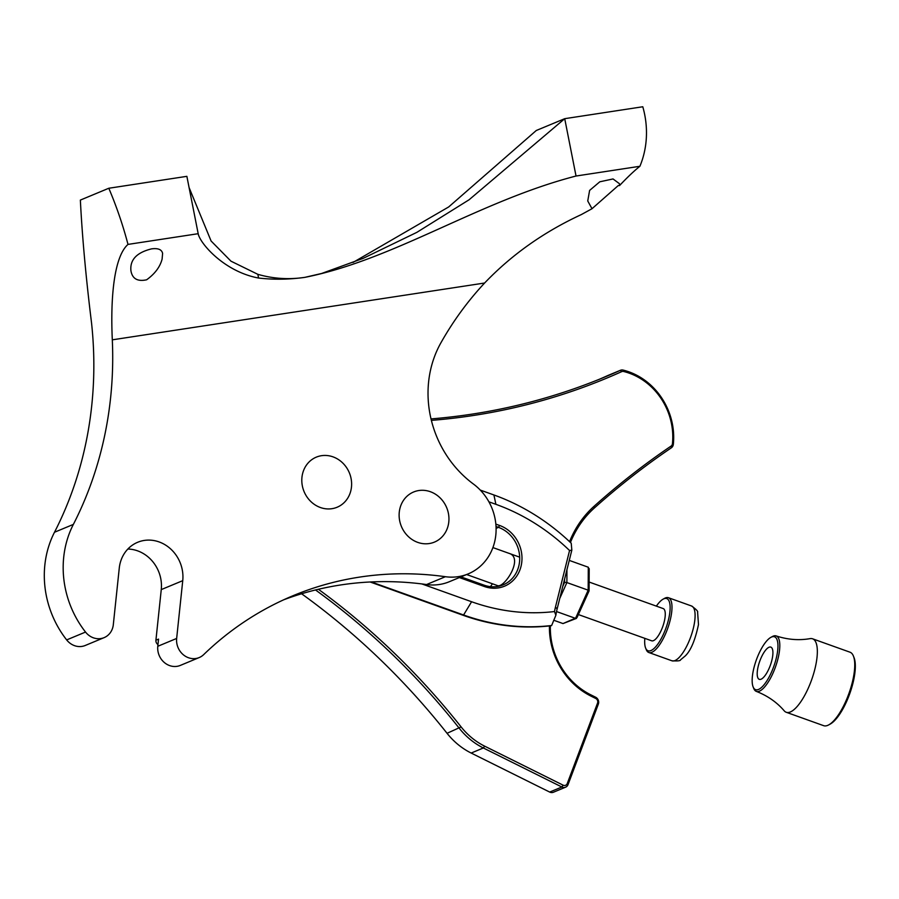 <?xml version="1.0" encoding="UTF-8"?>
<svg xmlns="http://www.w3.org/2000/svg" width="899" height="899" viewBox="0 0 899 899"><rect width="100%" height="100%" fill="white"/><g stroke="black" fill="none" stroke-linecap="round" stroke-linejoin="round"><path stroke-width="1.35" d="M589.137 582.046L663.181 608.567A17.115 5.675 109.7 0 1 662.754 626.592A17.115 5.675 109.7 0 1 651.64 640.796L578.462 614.59M644.83 638.357A27.734 9.192 -70.3 0 0 645.617 648.033A27.734 9.192 -70.3 0 0 666.058 627.772A27.734 9.192 -70.3 0 0 663.125 599.15A27.734 9.192 -70.3 0 0 656.371 606.128M663.125 599.15L664.619 598.318A29.105 9.642 109.7 0 1 668.44 597.723A29.105 9.642 109.7 0 1 667.71 628.367A29.105 9.642 109.7 0 1 648.808 652.505A29.105 9.642 109.7 0 1 646.246 649.617L645.617 648.033M553.694 620.231L563.01 623.569L577.057 617.467L575.529 618.366L588.171 590.182L589.081 590.913L589.205 568.662M556.537 611.556L575.529 618.366M562.729 586.474L564.583 582.338L566.887 582.563L588.171 590.182L588.283 567.224L589.014 569.528M569.236 560.392L588.283 567.224M576.495 618.377L563.01 623.569M589.081 590.913L577.057 617.467M770.836 637.38L772.353 636.548A29.453 9.765 109.7 0 1 776.152 635.919A29.453 9.765 109.7 0 1 778.051 658.394A29.453 9.765 109.7 0 1 763.408 688.274A29.453 9.765 109.7 0 1 756.295 691.376A29.453 9.765 109.7 0 1 753.755 688.477L753.115 686.87A28.071 9.305 -70.3 0 0 773.814 666.373A28.071 9.305 -70.3 0 0 770.836 637.38A28.071 9.305 -70.3 0 0 767.791 639.773A28.071 9.305 -70.3 0 0 755.171 663.428A28.071 9.305 -70.3 0 0 753.115 686.87M756.295 691.376C767.566 695.781 776.882 702.265 784.22 710.828A39.028 12.934 -70.3 0 0 786.254 712.278A39.028 12.934 -70.3 0 0 795.615 708.142A39.028 12.934 -70.3 0 0 814.988 668.654A39.028 12.934 -70.3 0 0 812.572 638.796A39.028 12.934 -70.3 0 0 810.089 638.627C798.975 640.582 787.659 639.683 776.152 635.919M763.386 677.531A17.115 5.675 -70.3 0 0 771.881 660.214A17.115 5.675 -70.3 0 0 770.825 647.111A17.115 5.675 -70.3 0 0 759.711 661.316A17.115 5.675 -70.3 0 0 759.284 679.341A17.115 5.675 -70.3 0 0 763.386 677.531M853.421 656.068L854.05 657.652A37.657 12.485 109.7 0 1 851.286 689.095A37.657 12.485 109.7 0 1 834.373 720.829A37.657 12.485 109.7 0 1 830.271 724.043L828.777 724.864A39.028 12.934 -70.3 0 0 833.013 721.537A39.028 12.934 -70.3 0 0 850.555 688.645A39.028 12.934 -70.3 0 0 853.421 656.068A39.028 12.934 -70.3 0 0 849.982 652.191L812.572 638.796M786.254 712.278L823.653 725.673A39.028 12.934 -70.3 0 0 828.777 724.864M189.093 187.576L211.096 241.011L230.976 261.182L257.844 274.33C273.206 278.757 288.882 279.758 304.885 277.353L321.617 273.476L363.084 258.384L416.844 232.358L469.076 199.78L564.718 118.679L642.785 106.756A86.956 78.55 -112.6 0 1 639.897 166.281C634.267 170.765 627.491 177.182 619.568 185.542L619.422 183.688L613.039 178.946L599.79 181.8L589.609 190.419L587.744 200.971L592.003 208.725L581.282 214.603C543.839 231.953 511.621 254.754 484.617 283.016A353.858 319.651 67.4 0 0 440.915 342.8A104.351 94.26 67.4 0 0 473.368 483.999A52.153 47.108 -112.6 0 1 496.012 532.523A52.153 47.108 -112.6 0 1 468.233 573.865A52.153 47.108 -112.6 0 1 445.398 576.709A347.823 314.201 67.4 0 0 293.119 595.677A347.823 314.201 67.4 0 0 203.68 654.618A17.396 15.71 -112.6 0 1 199.207 657.562A17.396 15.71 -112.6 0 1 183.216 654.674A17.396 15.71 -112.6 0 1 176.653 638.447L182.744 580.664A34.78 31.42 67.4 0 0 169.709 548.109A34.78 31.42 67.4 0 0 137.648 542.288A34.78 31.42 67.4 0 0 119.264 568.134L113.308 624.704A17.396 15.71 -112.6 0 1 104.115 637.638A17.396 15.71 -112.6 0 1 85.529 632.053A95.654 86.405 -112.6 0 1 73.358 524.409A369.568 333.844 67.4 0 0 112.308 339.833C110.42 299.457 113.645 257.08 127.995 244.404L198.185 233.695L186.868 176.339L108.801 188.251A369.568 333.844 -112.6 0 1 127.995 244.404M73.358 524.409L54.491 532.253A369.568 333.844 67.4 0 0 91.529 322.831C85.933 277.488 82.202 236.572 80.359 200.084L108.801 188.251M399.931 508.418A27.127 24.509 67.4 0 0 408.022 536.254A27.127 24.509 67.4 0 0 434.453 542.097A27.127 24.509 67.4 0 0 446.668 507.632A27.127 24.509 67.4 0 0 413.619 491.989A27.127 24.509 67.4 0 0 399.931 508.418M302.615 473.559A27.127 24.509 67.4 0 0 310.706 501.406A27.127 24.509 67.4 0 0 337.125 507.238A27.127 24.509 67.4 0 0 349.34 472.784A27.127 24.509 67.4 0 0 316.302 457.142A27.127 24.509 67.4 0 0 302.615 473.559M445.398 576.709L426.531 584.552A347.823 314.201 67.4 0 0 283.758 599.779M426.531 584.552A52.153 47.108 67.4 0 0 449.354 581.709L468.233 573.865M639.897 166.281L576.034 176.024C478.841 201.174 394.537 259.575 304.885 277.353C289.208 279.544 273.768 279.78 258.575 278.038C224.065 271.633 199.881 243.247 198.185 233.695L198.308 234.538M151.538 248.877C136.738 252.518 129.861 259.789 130.917 270.689C132.265 278.735 137.502 281.769 146.638 279.791C154.92 273.79 160.078 266.891 162.101 259.114L162.607 253.406C161.753 249.506 158.067 248 151.538 248.877M54.491 532.253A95.654 86.405 67.4 0 0 66.661 639.908A17.396 15.71 67.4 0 0 85.236 645.482L104.115 637.638M182.744 580.664L161.258 589.598A34.78 31.42 67.4 0 0 127.86 549.031M161.258 589.598L155.92 640.2L158.539 639.11L157.786 646.291A17.396 15.71 67.4 0 0 164.337 662.518A17.396 15.71 67.4 0 0 180.339 665.406L199.207 657.562M619.568 185.542L618.186 185.621L592.003 208.725M576.034 176.024L564.718 118.679L536.276 130.501L448.68 206.95L353.015 262.441M157.966 644.572A4.349 3.933 -112.6 0 1 155.92 640.2M315.527 589.969A695.657 628.412 -112.6 0 1 459.232 728.235A69.56 62.84 67.4 0 0 483.347 747.979L561.853 787.007A5.214 4.709 67.4 0 0 568.056 784.58L598.352 704.086A5.214 4.709 67.4 0 0 595.632 697.219L590.901 694.871A69.56 62.84 -112.6 0 1 550.357 626.03L551.649 625.502L555.874 615.264A69.56 62.84 -112.6 0 1 557.155 608.848L571.831 550.132L571.225 543.232A220.873 199.522 67.4 0 0 493.911 494.967L480.28 490.079M570.438 542.479A104.351 94.26 -112.6 0 1 594.408 507.946A869.569 785.512 -112.6 0 1 671.339 447.826A5.214 4.709 67.4 0 0 673.34 444.342A65.222 58.918 67.4 0 0 623.164 370.096A5.214 4.709 67.4 0 0 620.299 370.343A695.657 628.412 -112.6 0 1 604.937 376.984A695.657 628.412 -112.6 0 1 431.014 418.912M608.342 375.31A5.214 4.709 67.4 0 0 608.117 375.4A695.657 628.412 -112.6 0 1 598.835 379.49M301.592 593.767A695.657 628.412 -112.6 0 1 447.05 733.303A69.56 62.84 67.4 0 0 471.166 753.047L549.671 792.064A5.214 4.709 67.4 0 0 553.413 792.244L565.595 787.176M496.023 526.477L498.496 527.365A30.959 27.959 -112.6 0 1 519.6 555.796A30.959 27.959 -112.6 0 1 503.17 584.856A30.959 27.959 -112.6 0 1 484.078 585.17L460.951 576.888M497.327 585.53C503.968 588.946 524.443 557.605 508.868 553.301M492.416 583.766A30.959 27.959 -112.6 0 1 490.404 586.642M431.374 420.372A697.388 629.974 67.4 0 0 621.692 371.647A3.484 3.147 -112.6 0 1 623.603 371.478A63.481 57.345 -112.6 0 1 672.441 443.746A3.484 3.147 -112.6 0 1 671.115 446.061A871.311 787.086 67.4 0 0 594.025 506.317A106.082 95.833 67.4 0 0 569.561 541.659M459.355 577.551L484.359 586.508A32.701 29.532 67.4 0 0 521.015 566.381A32.701 29.532 67.4 0 0 499.586 525.454L495.843 524.117M488.91 501.822L495.9 504.328A208.692 188.52 -112.6 0 1 569.561 550.525L555.436 607.173A73.044 65.987 67.4 0 0 554.492 611.556A208.692 188.52 -112.6 0 1 471.604 601.746L421.867 583.934M550.357 626.03L549.435 625.929A220.873 199.522 -112.6 0 1 463.345 615.365L370.141 581.99M371.287 581.934L463.951 615.118A220.873 199.522 67.4 0 0 551.649 625.502M549.435 625.929A71.302 64.413 67.4 0 0 591.014 696.129L595.745 698.478A3.484 3.147 -112.6 0 1 597.554 703.052L567.258 783.546A3.484 3.147 -112.6 0 1 563.122 785.164L484.628 746.148A67.83 61.267 -112.6 0 1 461.108 726.898A697.388 629.974 67.4 0 0 318.403 589.272M571.831 550.132L569.561 550.525M554.492 611.556L555.874 615.264M671.924 660.787A29.105 9.642 -70.3 0 0 685.162 649.1A29.105 9.642 -70.3 0 0 694.758 620.703A29.105 9.642 -70.3 0 0 691.545 605.993C696.197 609.342 698.208 611.421 697.602 612.219L698.489 624.535C695.163 640.212 690.747 650.674 685.263 655.933L680.554 659.821C680.521 660.832 677.644 661.147 671.924 660.787L648.808 652.505M564.583 582.338L564.594 578.978M566.943 569.55L566.887 582.563L559.729 598.52M112.308 339.833L484.617 283.016M66.661 639.908L85.529 632.064M157.786 646.291L176.653 638.447M258.575 278.038L257.844 274.33M608.117 375.4L620.299 370.343L621.692 371.647M447.05 733.303L461.108 726.898M471.166 753.047L483.347 747.979L484.628 746.148M549.671 792.064L561.853 787.007L563.122 785.164M496.091 528.365L498.496 527.365L499.586 525.454M463.345 615.365L471.604 601.746M493.911 494.967L495.9 504.328M555.436 607.173L557.155 608.848M484.359 586.508L484.078 585.17M591.014 696.129L590.901 694.871M595.745 698.478L595.632 697.219M597.554 703.052L598.352 704.086M567.258 783.546L568.056 784.58M623.603 371.478L623.164 370.096M672.441 443.746L673.34 444.342M671.115 446.061L671.339 447.826M594.025 506.317L594.408 507.946M466.626 574.528L499.091 586.159M492.91 547.581L519.689 557.166M668.44 597.723L691.545 605.993M363.084 258.384L361.949 258.856M608.23 375.355L620.411 370.287"/></g></svg>
